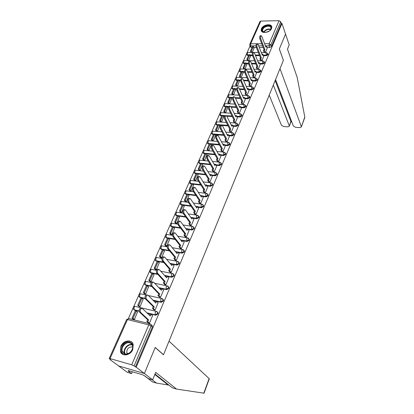 <?xml version="1.0" encoding="UTF-8"?>
<svg xmlns="http://www.w3.org/2000/svg" width="414" height="414" viewBox="0 0 414 414"><rect width="100%" height="100%" fill="white"/><g stroke="black" fill="none" stroke-linecap="round" stroke-linejoin="round"><path stroke-width="0.62" d="M263.418 55.688L266.264 55.709L268.044 54.664L267.998 53.944M259.842 63.994L262.714 64.035L264.51 62.98L264.458 62.235M256.204 72.44L259.107 72.502L260.918 71.436L260.856 70.659M252.499 81.025L255.443 81.108L257.27 80.031L257.197 79.224M248.736 89.75L251.712 89.859L253.554 88.777L253.471 87.934M244.907 98.63L247.924 98.76L249.777 97.668L249.683 96.793M241.01 107.661L244.063 107.816L245.937 106.714L245.833 105.798M237.041 116.846L240.141 117.027L242.03 115.915L241.911 114.963M233.004 126.192L236.146 126.399L238.055 125.282L237.915 124.283M228.895 135.699L232.083 135.937L234.003 134.809L233.853 133.769M224.709 145.376L227.948 145.645L229.889 144.507L229.713 143.425M220.45 155.229L223.736 155.529L225.692 154.381L225.501 153.247M216.103 165.253L219.451 165.59L221.423 164.43L221.216 163.256M211.678 175.464L215.083 175.836L217.076 174.667L216.853 173.445M207.171 185.86L210.638 186.274L212.651 185.094L212.408 183.826M202.575 196.453L206.11 196.904L208.138 195.713L207.88 194.399M197.887 207.238L201.494 207.735L203.543 206.534L203.264 205.163M193.1 218.225L196.795 218.773L198.86 217.557L198.963 216.776L198.554 216.134M188.22 229.423L192.003 230.018L194.088 228.797L194.192 227.979L193.757 227.317M183.242 240.834L187.118 241.486L189.224 240.249L189.327 239.395L188.867 238.712M178.149 252.462L182.139 253.177L184.266 251.929L184.37 251.039L183.878 250.325M172.954 264.313L177.057 265.095L179.205 263.837L179.314 262.906L178.786 262.171M167.634 276.397L171.877 277.256L174.046 275.983L174.154 275.01L173.59 274.249M162.195 288.718L166.594 289.66L168.783 288.377L168.891 287.357L168.286 286.571M156.621 301.283L161.201 302.318L163.416 301.019L163.525 299.953L162.873 299.146M147.348 313.243L155.7 315.235L157.936 313.926L158.044 312.803L157.346 311.975M120.883 346.27L120.433 351.486C121.814 356.909 130.405 355.585 132.754 349.53L133.199 344.474C131.843 338.957 123.279 340.246 120.883 346.27M261.467 28.659L261.193 30.186C261.296 34.015 270.031 32.644 271.563 28.519L271.827 27.05C271.719 23.189 263.019 24.566 261.467 28.659M250.046 46.006L246.992 52.842M246.516 53.913L243.344 61.024M242.863 62.1L239.628 69.335M239.147 70.416L235.856 77.785M235.375 78.872L232.021 86.376M231.535 87.468L228.124 95.111M227.633 96.214L224.16 103.997M223.663 105.099L220.124 113.032M219.632 114.14L216.02 122.223M215.523 123.341L211.849 131.574M211.347 132.697L207.6 141.086M207.098 142.214L203.279 150.768M202.772 151.907L198.88 160.627M198.368 161.77L194.404 170.656M193.887 171.81L189.845 180.871M189.322 182.031L185.198 191.273M184.68 192.443L180.473 201.866M179.945 203.046L175.655 212.656M175.122 213.847L170.744 223.653M170.211 224.854L165.745 234.852M165.207 236.068L160.648 246.273M160.104 247.5L155.452 257.912M154.898 259.148L150.153 269.778M149.599 271.03L144.755 281.882M144.186 283.145L139.244 294.225M138.669 295.508L133.624 306.815M133.044 308.114L128.412 318.485M110.171 359.352L110.057 359.606L110.802 359.818L109.187 358.529L110.036 358.581L131.688 364.827L148.802 324.861L127.471 319.556L110.036 358.581M275.564 79.56L293.36 126.011L295.555 127.315L299.99 127.6L301.34 126.969L304.787 116.986L297.195 77.454L287.471 49.116L289.195 44.883L285.541 34.062L279.331 48.997L283.383 60.356L163.525 354.71L155.214 347.455L144.388 373.49L118.658 365.945L110.057 359.606M249.839 44.158L259.925 21.616L260.82 21.067L279.046 20.7L280.728 21.766L281.297 23.453L271.517 46.482L269.752 47.522L266.942 47.517M263.216 47.512L259.299 47.506M256.375 47.501L253.746 47.496M252.11 47.496L251.303 47.496L250.646 45.861L249.745 45.255L249.777 44.298L250.677 43.775L261.777 43.755M283.367 60.304L279.352 48.945L285.541 34.062L281.95 23.443L136.196 367.171L144.388 373.49L118.658 365.945L127.315 372.336L131.59 373.604L132.371 371.767M281.297 23.453L281.95 23.443M151.452 324.995L152.45 325.921L151.239 324.793L151.126 325.973L134.1 365.935L131.688 364.827M134.1 365.935L136.196 367.171M148.321 322.873L149.407 323.267L152.569 315.685M133.303 319.241L134.395 319.556L137.448 312.058M138.98 306.412L140.067 306.712L143.063 299.369M153.92 309.827L155.002 310.21L158.101 302.784M144.543 293.836L145.624 294.121L148.559 286.928M159.406 297.045L160.482 297.418L163.525 290.142M149.992 281.515L151.069 281.779L153.951 274.73M164.782 284.516L165.848 284.884L168.834 277.753M155.338 269.426L156.409 269.68L159.235 262.771M170.05 272.241L171.111 272.593L174.04 265.607M160.58 257.575L161.646 257.818L164.42 251.039M175.22 260.204L176.271 260.551L179.148 253.694M165.719 245.952L166.78 246.18L169.502 239.535M180.287 248.4L181.327 248.736L184.152 242.019M170.759 234.552L171.815 234.764L174.491 228.249M185.255 236.829L186.29 237.155L189.063 230.562M175.712 223.363L176.757 223.565L179.381 217.169M190.129 225.475L191.159 225.79L193.876 219.327M180.566 212.387L181.611 212.573L184.183 206.301M194.911 214.333L195.931 214.643L198.601 208.299M185.332 201.608L186.372 201.784L188.898 195.631M199.605 203.403L200.619 203.704L203.238 197.478M190.01 191.03L191.045 191.196L193.524 185.151M204.206 192.676L205.215 192.965L207.792 186.859M194.606 180.644L195.631 180.799L198.068 174.868M208.728 182.144L209.727 182.424L212.258 176.431M199.113 170.444L200.138 170.589L202.529 164.762M213.169 171.805L214.162 172.079L216.646 166.19M203.548 160.425L204.563 160.56L206.912 154.841M217.526 161.651L218.509 161.921L220.952 156.135M207.9 150.587L208.91 150.706L211.218 145.091M221.806 151.679L222.784 151.938L225.185 146.261M212.175 140.915L213.184 141.029L215.446 135.513M226.008 141.883L226.981 142.137L229.34 136.558M231.11 132.506L233.424 127.026M217.381 131.517L219.601 126.099M237.455 117.69L236.451 115.625L235.897 116.908L230.877 106.584L230.225 106.15C229.428 106.817 229.237 107.888 229.656 109.368L234.712 119.667L234.158 120.96L235.168 123.005L237.439 117.659M221.521 122.13L223.689 116.846M239.178 113.669L241.383 108.452M225.594 112.908L227.705 107.749M243.106 104.488L245.259 99.407M229.594 103.836L231.654 98.806M246.972 95.468L249.068 90.511M233.532 94.92L235.535 90.014M250.77 86.598L252.814 81.765M237.403 86.153L239.354 81.367M254.501 77.879L256.499 73.159M241.207 77.532L243.111 72.864M258.176 69.304L260.127 64.703M244.948 69.05L246.801 64.496M261.788 60.868L263.687 56.382M248.628 60.708L250.439 56.268M259.594 55.657L255.516 55.626M252.519 55.6L250.154 55.585M248.529 55.569L247.717 55.564L246.578 54.369C246.413 53.302 246.853 52.671 247.888 52.474L247.51 52.894L247.479 54.99L248.783 54.995M255.909 63.937L251.66 63.875M248.591 63.828L246.506 63.797M244.891 63.772L244.074 63.761L242.925 62.561C242.759 61.484 243.199 60.848 244.244 60.656L243.856 61.086L243.83 63.192L245.14 63.207M252.157 72.352L247.727 72.253M244.653 72.186L242.795 72.15M241.191 72.114L240.368 72.093L239.214 70.887C239.044 69.8 239.483 69.159 240.55 68.967L240.146 69.412L240.12 71.529L241.44 71.555M248.333 80.901L243.717 80.771M240.689 80.683L239.023 80.637M237.429 80.59L236.606 80.564L235.447 79.353C235.266 78.251 235.711 77.604 236.787 77.418L236.368 77.879L236.347 80L237.672 80.037M244.441 89.6L239.618 89.424M236.699 89.32L235.188 89.264M233.605 89.207L232.777 89.181L231.612 87.959C231.421 86.847 231.876 86.195 232.968 86.008L232.533 86.479L232.518 88.617L233.848 88.663M240.477 98.439L235.437 98.221M232.684 98.102L231.286 98.04M229.718 97.973L228.885 97.937L227.71 96.71C227.519 95.582 227.974 94.925 229.082 94.739L228.631 95.23L228.616 97.378L229.956 97.435M236.435 107.428L231.157 107.159M228.647 107.029L227.317 106.962M225.765 106.884L224.926 106.843L223.746 105.606C223.544 104.468 224.005 103.81 225.128 103.624L224.667 104.131L224.652 106.289L225.997 106.357M232.316 116.567L226.784 116.241M224.626 116.117L223.275 116.039M221.744 115.946L220.9 115.899L219.715 114.657C219.503 113.508 219.969 112.841 221.112 112.655L220.631 113.182L220.621 115.351L221.971 115.428M228.114 125.866L222.246 125.473M220.714 125.37L219.166 125.266M217.65 125.168L216.807 125.111L215.616 123.869C215.394 122.699 215.865 122.026 217.024 121.845L216.527 122.389L216.517 124.567L217.878 124.661M223.824 135.321L214.98 134.659M213.489 134.55L212.641 134.483L211.44 133.236C211.212 132.056 211.689 131.373 212.863 131.191L212.351 131.755L212.346 133.95L213.712 134.048M219.446 144.941L210.721 144.217M209.256 144.093L208.402 144.02L207.197 142.768C206.959 141.572 207.44 140.884 208.635 140.703L208.097 141.288L208.102 143.492L209.474 143.606M214.98 154.727L206.384 153.941M204.946 153.806L204.086 153.729L202.876 152.471C202.627 151.26 203.114 150.561 204.33 150.386L203.776 150.986L203.776 153.201L205.158 153.33M210.41 164.684L201.965 163.835M200.557 163.696L199.698 163.608L198.477 162.345C198.223 161.118 198.71 160.415 199.946 160.239L199.372 160.86L199.377 163.09L210.105 164.161M205.742 174.817L197.468 173.911M196.091 173.761L195.227 173.668L194 172.4C193.736 171.153 194.228 170.444 195.486 170.268L194.891 170.915L194.901 173.15L205.427 174.299M200.966 185.125L192.877 184.168M191.547 184.007L190.673 183.904L189.446 182.641C189.167 181.373 189.669 180.654 190.947 180.478L190.326 181.151L190.342 183.397L200.64 184.618M196.076 195.62L188.204 194.611M186.916 194.445L186.041 194.332L184.804 193.064C184.515 191.78 185.022 191.051 186.321 190.875L185.679 191.573L185.7 193.835L195.744 195.118M191.066 206.296L183.438 205.246M182.201 205.075L181.322 204.956L180.074 203.683C179.774 202.379 180.287 201.639 181.617 201.468L180.944 202.187L180.97 204.464L190.725 205.805M191.428 217.976L191.144 217.935M185.927 217.164L178.579 216.077M177.394 215.906L176.509 215.772L175.262 214.504C174.946 213.174 175.469 212.423 176.819 212.253L176.126 213.003L176.152 215.29L185.576 216.677M186.605 229.165L186.145 229.092M180.649 228.223L173.621 227.115M172.503 226.939L171.613 226.794L170.356 225.526C170.03 224.176 170.552 223.415 171.934 223.244L171.21 224.026L171.246 226.318L180.292 227.747M181.689 240.57L181.027 240.456M175.226 239.478L168.56 238.355M167.515 238.179L166.619 238.029L165.357 236.761C165.015 235.39 165.548 234.614 166.956 234.443L166.205 235.25L166.242 237.564L174.853 239.013M176.68 252.198L175.784 252.038M169.636 250.931L163.39 249.813M162.428 249.637L161.532 249.476L160.265 248.214C159.907 246.816 160.446 246.03 161.884 245.859L161.103 246.697L161.144 249.021L169.254 250.47M171.572 264.049L170.408 263.832M163.866 262.585L156.342 261.146L155.069 259.888C154.696 258.46 155.245 257.663 156.715 257.492L155.897 258.367L155.949 260.701L163.478 262.129M166.366 276.143L164.891 275.843M157.9 274.43L151.053 273.049L149.775 271.796C149.387 270.337 149.94 269.524 151.441 269.354L150.593 270.264L150.649 272.609L157.496 273.99M161.051 288.475L159.224 288.082M151.7 286.472L145.661 285.184L144.377 283.937C143.968 282.451 144.533 281.623 146.064 281.453L145.185 282.4L145.247 284.754L151.291 286.043M158.158 302.841L156.616 301.273L153.382 300.548M145.273 298.717L140.16 297.562L138.871 296.326C138.447 294.804 139.016 293.961 140.584 293.79L139.668 294.773L139.73 297.143L145.097 298.354M139.161 311.287L134.55 310.189L133.256 308.963C132.811 307.411 133.391 306.546 134.995 306.376L134.038 307.4L134.11 309.781L139.13 310.976M265.343 52.573L267.196 48.195M252.25 52.5L254.015 48.169M246.703 54.679L247.717 55.564M243.065 62.881L244.074 63.761M239.364 71.224L240.368 72.093M235.607 79.705L236.606 80.564M231.783 88.327L232.777 89.181M227.897 97.093L228.885 97.937M223.948 106.01L224.926 106.843M219.932 115.082L220.9 115.899M215.849 124.309L216.807 125.111M211.694 133.696L212.641 134.483M207.471 143.249L208.402 144.02M203.171 152.973L204.086 153.729M198.798 162.873L199.698 163.608M194.332 172.938L195.227 173.668M189.788 183.19L190.673 183.904M185.156 193.628L186.041 194.332M180.447 204.262L181.322 204.956M175.65 215.094L176.509 215.772M170.759 226.132L171.613 226.794M165.781 237.382L166.619 238.029M160.71 248.85L161.532 249.476M155.535 260.541L156.342 261.146M150.266 272.464L151.053 273.049M144.895 284.62L145.661 285.184M139.414 297.024L140.16 297.562M133.696 309.367L134.55 310.189M249.859 45.55L250.403 46.891L251.303 47.496M135.414 366.949L152.342 327.096L152.45 325.921M152.631 315.747L151.048 314.221L150.272 316.027L142.281 308.414L141.598 308.254C140.186 309.377 139.839 310.748 140.553 312.363L139.544 312.125C138.83 310.505 139.176 309.139 140.594 308.016L141.277 308.176M151.048 314.221L150.059 313.988L149.495 315.292M140.553 312.363L148.6 319.908L147.819 321.73L146.825 321.487L148.507 323.044M149.428 323.225L147.819 321.73M137.629 312.228L136.278 310.971L135.321 310.743L132.05 318.112L133.375 319.308M136.278 310.971L133.013 318.35L132.05 318.112M134.338 319.546L133.013 318.35M139.544 312.125L147.612 319.665L146.825 321.487M147.612 319.665L148.6 319.908M152.073 379.679L156.513 383.1L168.933 385.113M156.513 383.1L152.435 381.879L144.672 375.948M204.04 393.196L176.576 389.088L155.685 372.372L152.637 379.845L144.388 373.49L155.183 347.543L163.489 354.798L169.041 341.162L209.303 378.794M152.637 379.845L148.196 378.531L144.916 376.021L142.525 374.758L128.154 370.52L129.375 371.43L129.582 370.944M129.375 371.43L128.2 371.084L131.59 373.604M176.576 389.088L172.353 387.825L154.996 374.054M304.787 116.986L304.694 117.793M269.229 95.122L281.453 125.256L283.642 126.549L287.989 126.829L289.288 126.229L290.876 121.431L290.949 121.825L291.777 121.876M273.333 85.036L289.251 125.752M283.404 60.304L280.009 68.646L301.304 126.513M275.16 80.549L290.876 121.431L291.622 121.473M124.521 354.125C117.819 352.521 123.294 340.189 129.711 342.254C136.449 343.703 131.047 356.257 124.521 354.125M129.727 342.864C125.82 341.581 120.774 347.175 122.249 351.196L124.93 353.851C128.821 355.181 133.898 349.592 132.464 345.586C132.009 344.174 131.098 343.263 129.727 342.864M132.671 347.16L132.092 346.927C128.423 347.01 126.663 348.966 126.813 352.811L127.377 353.846M130.089 341.384C125.24 339.801 118.984 346.741 120.816 351.729L122.735 354.368M265.167 32.416L263.527 32.147C259.863 30.91 263.687 25.554 268.127 25.652C271.346 26.035 272.039 27.541 270.218 30.186C268.831 31.578 267.144 32.318 265.167 32.416M270.156 30.248L271.02 28.059C270.808 26.838 269.84 26.206 268.117 26.17C264.722 26.651 262.854 28.116 262.502 30.564L263.858 32.183L264.841 32.411M269.312 30.988L265.938 32.359M271.812 26.9C271.294 25.751 270.14 25.166 268.344 25.156C264.137 25.751 261.814 27.567 261.384 30.605L261.498 31.102M156.616 301.273L155.855 303.043L148.083 295.208L147.394 295.032C146.028 296.119 145.692 297.464 146.385 299.074L145.381 298.851C144.688 297.242 145.024 295.891 146.396 294.809L147.048 294.954M155.633 301.05L155.1 302.282M146.385 299.074L154.22 306.841L153.449 308.627L152.466 308.399L154.096 309.998M155.017 310.169L153.449 308.627M143.234 299.534L141.919 298.246L140.962 298.028L137.758 305.253L139.042 306.474M141.919 298.246L138.716 305.475L137.758 305.253M139.999 306.696L138.716 305.475M145.381 298.851L153.232 306.614L152.466 308.399M153.232 306.614L154.22 306.841M163.571 290.198L162.071 288.584L161.325 290.317L153.76 282.276L153.071 282.079C151.752 283.135 151.426 284.459 152.098 286.064L151.1 285.846C150.427 284.247 150.753 282.922 152.073 281.872L152.699 282.001M162.071 288.584L161.093 288.377L160.591 289.541M152.098 286.064L159.721 294.043L158.971 295.793L157.988 295.575L159.576 297.216M160.497 297.376L158.971 295.793M148.724 287.093L147.441 285.769L146.489 285.567L143.347 292.646L144.6 293.893M147.441 285.769L144.305 292.853L143.347 292.646M145.547 294.106L144.305 292.853M151.1 285.846L158.743 293.831L157.988 295.575M158.743 293.831L159.721 294.043M168.881 277.804L167.416 276.154L166.687 277.851L159.323 269.607L158.629 269.395C157.351 270.414 157.041 271.719 157.693 273.312L156.699 273.116C156.047 271.522 156.363 270.218 157.636 269.198L158.236 269.317M167.416 276.154L166.444 275.957L165.973 277.054M157.693 273.312L165.119 281.499L164.379 283.217L163.406 283.01L164.943 284.692M165.864 284.842L164.379 283.217M154.106 274.896L152.859 273.54L151.912 273.349L148.833 280.288L150.044 281.567M152.859 273.54L149.78 280.485L148.833 280.288M150.991 281.763L149.78 280.485M156.699 273.116L164.141 281.297L163.406 283.01M164.141 281.297L165.119 281.499M174.082 265.653L172.659 263.966L171.939 265.633L164.767 257.192L164.073 256.97C162.842 257.953 162.542 259.242 163.173 260.83L162.19 260.644C161.553 259.055 161.853 257.772 163.09 256.783L163.659 256.892M172.659 263.966L171.691 263.78L171.246 264.815M163.173 260.83L170.402 269.209L169.678 270.891L168.71 270.699L170.206 272.417M171.127 272.557L169.678 270.891M159.385 262.937L158.169 261.55L157.227 261.369L154.205 268.174L155.385 269.478M158.169 261.55L155.152 268.36L154.205 268.174M156.326 269.664L155.152 268.36M162.19 260.644L169.435 269.022L168.71 270.699M169.435 269.022L170.402 269.209M179.184 253.746L177.797 252.017L177.094 253.653L170.107 245.031L169.414 244.788C168.219 245.745 167.929 247.013 168.545 248.591L167.566 248.421C166.951 246.842 167.24 245.574 168.436 244.617L168.974 244.715M177.797 252.017L176.835 251.847L176.416 252.814M168.545 248.591L175.583 257.161L174.879 258.807L173.911 258.626L175.365 260.38M176.286 260.509L174.879 258.807M164.56 251.21L163.375 249.792L162.438 249.621L159.473 256.297L160.622 257.627M163.375 249.792L160.415 256.473L159.473 256.297M161.558 257.803L160.415 256.473M167.566 248.421L174.62 256.98L173.911 258.626M174.62 256.98L175.583 257.161M184.189 242.066L182.833 240.301L182.144 241.905L175.339 233.113L174.646 232.854C173.492 233.781 173.212 235.028 173.808 236.601L172.835 236.441C172.234 234.867 172.514 233.62 173.673 232.694L174.185 232.777M182.833 240.301L181.875 240.141L181.482 241.051M173.808 236.601L180.664 245.347L179.971 246.961L179.014 246.791L180.426 248.576M181.348 248.7L179.971 246.961M169.636 239.706L168.482 238.257L167.546 238.102L164.643 244.648L165.755 245.999M168.482 238.257L165.579 244.814L164.643 244.648M166.692 246.164L165.579 244.814M172.835 236.441L179.707 245.176L179.014 246.791M179.707 245.176L180.664 245.347M189.094 230.608L187.775 228.813L187.097 230.386L180.468 221.428L179.779 221.154C178.662 222.054 178.393 223.286 178.967 224.849L177.999 224.698C177.42 223.136 177.689 221.904 178.807 221.004L179.298 221.076M187.775 228.813L186.823 228.663L186.455 229.516M178.967 224.849L185.648 233.76L184.965 235.343L184.013 235.183L185.389 237.005M186.305 237.118L184.965 235.343M174.62 228.419L173.492 226.944L172.56 226.8L169.714 233.222L170.796 234.598M173.492 226.944L170.646 233.372L169.714 233.222M171.727 234.748L170.646 233.372M177.999 224.698L184.696 233.605L184.013 235.183M184.696 233.605L185.648 233.76M193.907 219.368L192.624 217.541L191.956 219.084L185.498 209.965L184.81 209.675C183.728 210.55 183.464 211.766 184.028 213.324L183.06 213.184C182.502 211.626 182.76 210.416 183.847 209.541L184.308 209.608M192.624 217.541L191.677 217.402L191.33 218.199M184.028 213.324L190.533 222.39L189.866 223.948L188.919 223.803L190.259 225.651M191.175 225.754L189.866 223.948M179.505 217.34L178.408 215.844L177.482 215.71L174.687 222.007L175.743 223.41M178.408 215.844L175.614 222.152L174.687 222.007M176.664 223.55L175.614 222.152M183.06 213.184L189.586 222.251L188.919 223.803M189.586 222.251L190.533 222.39M198.632 208.34L197.374 206.482L196.728 207.994L190.43 198.73L189.741 198.425C188.696 199.274 188.442 200.474 188.986 202.022L188.028 201.892C187.485 200.345 187.733 199.15 188.784 198.301L189.224 198.358M197.374 206.482L196.433 206.353L196.117 207.098M188.986 202.022L195.33 211.243L194.673 212.77L193.731 212.63L195.035 214.514M195.946 214.607L194.673 212.77M184.302 206.472L183.231 204.951L182.31 204.821L179.567 211.011L180.597 212.429M183.231 204.951L180.488 211.14L179.567 211.011M181.513 212.558L180.488 211.14M188.028 201.892L194.389 211.109L193.731 212.63M194.389 211.109L195.33 211.243M203.264 197.519L202.042 195.636L201.406 197.116L195.268 187.708L194.585 187.387C193.571 188.215 193.322 189.395 193.85 190.937L192.898 190.818C192.37 189.281 192.613 188.096 193.628 187.273L194.047 187.325M202.042 195.636L201.106 195.511L200.811 196.205M193.85 190.937L200.034 200.304L199.393 201.799L198.451 201.675L199.724 203.579M200.63 203.667L199.393 201.799M189.012 195.801L187.966 194.259L187.05 194.14L184.359 200.21L185.358 201.649M187.966 194.259L185.275 200.335L184.359 200.21M186.274 201.773L185.275 200.335M192.898 190.818L199.098 200.179L198.451 201.675M199.098 200.179L200.034 200.304M207.812 186.895L206.622 184.986L205.996 186.44L200.014 176.897L199.336 176.561C198.347 177.363 198.115 178.532 198.627 180.064L197.675 179.955C197.162 178.424 197.4 177.254 198.384 176.452L198.777 176.499M206.622 184.986L205.691 184.872L205.416 185.513M198.627 180.064L204.651 189.565L204.019 191.035L203.088 190.921L204.325 192.852M205.23 192.929L204.019 191.035M193.633 185.327L192.613 183.759L191.703 183.65L189.058 189.612L190.036 191.071M192.613 183.759L189.974 189.726L189.058 189.612M190.947 191.185L189.974 189.726M197.675 179.955L203.719 189.452L203.088 190.921M203.719 189.452L204.651 189.565M212.278 176.467L211.119 174.527L210.503 175.96L204.671 166.288L203.993 165.936C203.041 166.718 202.813 167.867 203.31 169.393L202.363 169.295C201.866 167.768 202.094 166.619 203.051 165.838L203.424 165.874M211.119 174.527L210.193 174.429L209.939 175.018M203.31 169.393L209.184 179.029L208.563 180.468L207.637 180.364L208.837 182.326M209.743 182.393L208.563 180.468M198.177 175.039L197.178 173.45L196.272 173.352L193.68 179.205L194.627 180.685M197.178 173.45L194.585 179.309L193.68 179.205M195.532 180.789L194.585 179.309M202.363 169.295L208.252 178.926L207.637 180.364M208.252 178.926L209.184 179.029M216.667 166.226L215.534 164.265L214.928 165.667L209.246 155.871L208.568 155.509C207.642 156.269 207.424 157.408 207.906 158.924L206.969 158.836C206.482 157.32 206.705 156.181 207.631 155.421L207.983 155.452M215.534 164.265L214.612 164.172L214.38 164.715M207.906 158.924L213.634 168.684L213.024 170.097L212.103 169.999L213.272 171.986M214.173 172.048L213.024 170.097M202.632 164.938L201.659 163.328L200.759 163.24L198.213 168.99L199.139 170.48M201.659 163.328L199.113 169.083L198.213 168.99M200.04 170.578L199.113 169.083M206.969 158.836L212.708 168.586L212.103 169.999M212.708 168.586L213.634 168.684M220.972 156.171L219.865 154.184L219.275 155.566L213.733 145.65L213.06 145.273C212.159 146.013 211.947 147.136 212.418 148.647L211.482 148.564C211.011 147.058 211.228 145.935 212.128 145.195L212.46 145.221M219.865 154.184L218.949 154.101L218.737 154.603M212.418 148.647L218.002 158.526L217.402 159.913L216.486 159.825L217.629 161.833M218.525 161.884L217.402 159.913M207.01 155.012L206.063 153.387L205.168 153.304L202.663 158.95L203.569 160.461M206.063 153.387L203.559 159.038L202.663 158.95M204.464 160.549L203.559 159.038M211.482 148.564L217.081 158.438L216.486 159.825M217.081 158.438L218.002 158.526M225.2 146.297L224.124 144.284L223.544 145.64L218.137 135.616L217.469 135.223C216.594 135.942 216.387 137.055 216.843 138.555L215.917 138.488C215.461 136.982 215.668 135.875 216.543 135.155L216.853 135.176M224.124 144.284L223.213 144.212L223.017 144.667M216.843 138.555L222.292 148.548L221.707 149.915L220.791 149.832L221.904 151.86M222.799 151.907L221.707 149.915M211.316 145.267L210.39 143.622L209.5 143.549L207.036 149.092L207.916 150.618M210.39 143.622L207.931 149.169L207.036 149.092M208.806 150.701L207.931 149.169M215.917 138.488L221.376 148.471L220.791 149.832M221.376 148.471L222.292 148.548M229.356 136.594L228.305 134.56L227.736 135.89L222.458 125.768L221.8 125.354C220.952 126.058 220.75 127.16 221.195 128.65L220.269 128.588C219.824 127.093 220.025 125.996 220.874 125.292L221.174 125.313M228.305 134.56L227.4 134.493L227.224 134.907M221.195 128.65L226.505 138.747L225.93 140.087L225.019 140.015L226.106 142.069M226.996 142.106L225.93 140.087M215.544 135.688L214.638 134.027L213.753 133.96L211.331 139.409L212.191 140.951M214.638 134.027L212.222 139.477L211.331 139.409M213.081 141.024L212.222 139.477M220.269 128.588L225.599 138.68L225.019 140.015M225.599 138.68L226.505 138.747M233.439 127.062L232.414 125.007L231.85 126.317L226.706 116.091L226.049 115.666C225.226 116.35 225.035 117.436 225.464 118.927L224.543 118.87C224.114 117.385 224.31 116.298 225.133 115.609L225.413 115.63M232.414 125.007L231.514 124.95L231.354 125.323M225.464 118.927L230.645 129.121L230.081 130.441L229.175 130.374L230.236 132.444M231.121 132.48L230.081 130.441M219.694 126.275L218.815 124.593L217.93 124.536L215.554 129.892L216.393 131.445M218.815 124.593L216.439 129.955L215.554 129.892M217.272 131.512L216.439 129.955M224.543 118.87L229.739 129.059L229.175 130.374M229.739 129.059L230.645 129.121M229.656 109.368L228.745 109.322C228.326 107.842 228.518 106.771 229.315 106.103L229.579 106.113M236.451 115.625L235.556 115.573L235.411 115.904M223.777 117.022L222.918 115.33L222.039 115.278L219.705 120.541L220.502 122.068M222.918 115.33L220.584 120.598L219.705 120.541M221.376 122.125L220.584 120.598M228.745 109.322L233.812 119.61L233.258 120.904L234.267 122.948M233.812 119.61L234.712 119.667M234.158 120.96L233.258 120.904M241.393 108.484L240.42 106.398L239.877 107.661L234.976 97.249L234.329 96.798C233.558 97.45 233.372 98.511 233.775 99.986L232.87 99.945C232.461 98.475 232.647 97.409 233.424 96.757L233.672 96.767M240.42 106.398L239.401 106.646M233.775 99.986L238.707 110.367L238.164 111.64L237.269 111.594L238.236 113.612M239.126 113.664L238.164 111.64M227.793 107.925L226.95 106.217L226.08 106.175L223.783 111.35L224.538 112.846M226.95 106.217L224.657 111.397L223.783 111.35M225.413 112.898L224.657 111.397M232.87 99.945L237.817 110.321L237.269 111.594M237.817 110.321L238.707 110.367M245.269 99.438L244.317 97.331L243.784 98.573L239.007 88.073L238.366 87.608C237.61 88.249 237.429 89.3 237.822 90.764L236.922 90.728C236.523 89.264 236.704 88.213 237.46 87.577L237.698 87.587M244.317 97.331L243.318 97.549M237.822 90.764L242.64 101.233L242.102 102.486L241.212 102.444L242.138 104.442M243.023 104.483L242.102 102.486M231.736 98.987L230.914 97.264L230.049 97.228L227.793 102.315L228.512 103.785M230.914 97.264L228.663 102.356L227.793 102.315M229.377 103.826L228.663 102.356M236.922 90.728L241.75 101.192L241.212 102.444M241.75 101.192L242.64 101.233M249.083 90.537L248.152 88.42L247.624 89.636L242.961 79.058L242.33 78.582C241.595 79.203 241.419 80.244 241.802 81.703L240.907 81.677C240.518 80.218 240.694 79.177 241.429 78.556L241.652 78.562M248.152 88.42L247.174 88.606M241.802 81.703L246.501 92.255L245.973 93.486L245.088 93.45L245.973 95.427M246.858 95.463L245.973 93.486M235.618 90.195L234.816 88.456L233.951 88.425L231.731 93.429L232.42 94.878M234.816 88.456L232.596 93.466L231.731 93.429M233.279 94.909L232.596 93.466M240.907 81.677L245.616 92.224L245.088 93.45M245.616 92.224L246.501 92.255M252.83 81.791L251.919 79.654L251.401 80.854L246.853 70.199L246.221 69.707C245.507 70.318 245.342 71.348 245.709 72.797L244.819 72.776C244.446 71.327 244.617 70.297 245.331 69.692L245.538 69.697M251.919 79.654L250.962 79.819M245.709 72.797L250.294 83.426L249.777 84.637L248.897 84.606L249.745 86.567M250.625 86.593L249.777 84.637M239.432 81.548L238.65 79.798L237.791 79.773L235.607 84.694L236.259 86.117M238.65 79.798L236.472 84.72L235.607 84.694M237.118 86.143L236.472 84.72M244.819 72.776L249.414 83.4L248.897 84.606M249.414 83.4L250.294 83.426M256.509 73.19L255.624 71.037L255.117 72.217L250.677 61.489L250.051 60.987C249.357 61.582 249.192 62.602 249.554 64.041L248.664 64.03C248.302 62.586 248.467 61.567 249.161 60.977L249.357 60.977M255.624 71.037L254.682 71.172M249.554 64.041L254.03 74.748L253.518 75.938L252.643 75.912L253.456 77.853M254.331 77.873L253.518 75.938M243.189 73.04L242.418 71.28L241.564 71.265L239.421 76.104L240.042 77.501M242.418 71.28L240.275 76.124L239.421 76.104M240.896 77.522L240.275 76.124M248.664 64.03L253.151 74.727L252.643 75.912M253.151 74.727L254.03 74.748M260.137 64.729L259.267 62.561L258.771 63.72L254.434 52.925L253.818 52.412C253.14 52.992 252.98 54.001 253.332 55.435L252.447 55.429C252.095 53.996 252.255 52.987 252.933 52.407L253.12 52.407M259.267 62.561L258.346 62.669M253.332 55.435L257.699 66.214L257.197 67.378L256.328 67.363L257.11 69.283M257.979 69.298L257.197 67.378M246.879 64.677L246.128 62.907L245.279 62.892L243.168 67.653L243.763 69.029M246.128 62.907L244.022 67.668L243.168 67.653M244.612 69.045L244.022 67.668M252.447 55.429L256.83 66.199L256.328 67.363M256.83 66.199L257.699 66.214M263.697 56.407L262.854 54.229L262.362 55.367L258.129 44.505L257.518 43.977C256.861 44.546 256.706 45.545 257.047 46.973L256.168 46.973C255.821 45.545 255.981 44.552 256.639 43.982L256.815 43.982M262.854 54.229L261.948 54.312M257.047 46.973L261.312 57.815L260.815 58.964L259.951 58.959L260.701 60.853M261.565 60.863L260.815 58.964M250.511 56.444L249.777 54.664L248.933 54.658L246.858 59.342L247.422 60.692M249.777 54.664L247.707 59.352L246.858 59.342M248.271 60.703L247.707 59.352M256.168 46.973L260.442 57.81L259.951 58.959M260.442 57.81L261.312 57.815M267.206 48.221L266.378 46.026L265.897 47.149L261.762 36.23L261.162 35.687C260.52 36.246 260.365 37.234 260.696 38.657L259.821 38.662C259.49 37.239 259.645 36.251 260.287 35.697L260.447 35.692M266.378 46.026L265.493 46.083M260.696 38.657L264.862 49.561L264.375 50.689L263.511 50.684L264.236 52.568M265.095 52.568L264.375 50.689M254.087 48.35L253.368 46.554L252.53 46.554L250.486 51.16L251.029 52.495M253.368 46.554L251.329 51.165L250.486 51.16M251.867 52.5L251.329 51.165M259.821 38.662L263.997 49.556L263.511 50.684M263.997 49.556L264.862 49.561M267.765 53.344L267.822 54.079L266.036 55.124L263.195 55.103M266.264 55.709L266.083 53.002L266.6 52.578M264.215 61.634L264.282 62.4L262.486 63.456L259.609 63.414M262.714 64.035L262.528 61.319L263.066 60.884M260.608 70.064L260.685 70.856L258.874 71.922L255.966 71.86M259.107 72.502L258.916 69.775L259.474 69.329M256.944 78.629L257.032 79.457L255.2 80.533L252.255 80.451M255.443 81.108L255.236 78.375L255.821 77.915M253.213 87.344L253.311 88.208L251.469 89.289L248.488 89.186M251.712 89.859L251.5 87.121L252.11 86.645M249.414 96.203L249.528 97.104L247.67 98.196L244.648 98.066M247.924 98.76L247.701 96.017L248.338 95.525M245.554 105.213L245.678 106.155L243.805 107.257L240.746 107.102M244.063 107.816L243.836 105.063L244.498 104.561M241.621 114.378L241.766 115.361L239.877 116.474L236.772 116.293M240.141 117.027L239.903 114.269L240.591 113.752M237.62 123.703L237.781 124.728L235.876 125.851L232.73 125.644M236.146 126.399L235.897 123.636L236.622 123.103M233.543 133.194L233.729 134.265L231.804 135.394L228.616 135.155M232.083 135.937L231.824 133.168L232.58 132.62M229.397 142.851L229.604 143.968L227.664 145.107L224.419 144.838M227.948 145.645L227.679 142.871L228.466 142.302M225.169 152.683L225.402 153.848L223.446 154.996L220.15 154.696M223.736 155.529L223.456 152.745L224.279 152.166M220.869 162.686L221.128 163.903L219.151 165.067L215.803 164.731M219.451 165.59L219.156 162.8L220.015 162.2M216.481 172.876L216.77 174.149L214.778 175.319L211.368 174.946M215.083 175.836L214.783 173.042L215.678 172.426M212.015 183.252L212.335 184.582L210.322 185.762L206.85 185.353M210.638 186.274L210.322 183.474L211.264 182.838M207.461 193.824L207.916 194.487L207.818 195.206L205.784 196.396L202.244 195.946M206.11 196.904L205.784 196.396L205.784 194.099L206.762 193.441M202.819 204.594L203.31 205.282L203.212 206.032L201.163 207.238L197.55 206.741M201.494 207.735L201.163 207.238L201.157 204.925L201.804 204.185L202.177 204.252M198.089 215.565L198.622 216.284L198.523 217.065L196.453 218.281L192.758 217.738M196.795 218.773L196.453 218.281L196.443 215.958L197.116 215.192L197.509 215.259M193.26 226.743L193.845 227.493L193.742 228.311L191.651 229.537L187.868 228.942M192.003 230.018L191.651 229.537L191.635 227.203L192.339 226.406L192.753 226.484M188.339 238.143L188.97 238.925L188.867 239.778L186.761 241.015L182.879 240.358M187.118 241.486L186.761 241.015L186.74 238.666L187.47 237.838L187.904 237.926M183.319 249.766L184.002 250.573L183.899 251.464L181.767 252.711L175.412 251.572M182.139 253.177L181.767 252.711L181.741 250.356L182.502 249.492L182.957 249.59M178.196 261.617L178.936 262.45L178.832 263.382L176.68 264.644L170.025 263.376M177.057 265.095L176.68 264.644L176.649 262.274L177.44 261.374L177.916 261.482M172.974 273.706L173.771 274.565L173.663 275.543L171.489 276.816L164.498 275.403M171.877 277.256L171.489 276.816L171.453 274.43L172.276 273.499L172.778 273.618M167.639 286.038L168.498 286.923L168.389 287.942L166.195 289.231L158.816 287.652M166.594 289.66L166.195 289.231L166.154 286.835L167.013 285.862L167.535 285.991M148.398 295.529L162.184 298.618L163.116 299.529L163.007 300.6L160.792 301.899L152.963 300.129M161.201 302.318L160.792 301.899L160.746 299.488L161.636 298.478L163.525 299.953M156.632 311.468L157.625 312.394L157.517 313.517L155.276 314.826L146.918 312.834M155.7 315.235L155.276 314.826L155.224 312.404L156.156 311.349L156.725 311.509M269.752 47.522L269.136 45.861L265.41 45.861M262.585 45.861L258.657 45.861M255.971 45.861L250.646 45.861L250.677 43.775L260.82 21.067M264.608 43.749L269.183 43.744L279.046 20.7M150.38 323.939L151.239 324.793L149.775 323.764L150.318 323.883M259.366 55.078L255.283 55.046M252.328 55.026L249.921 55.005M255.671 63.358L251.422 63.295M248.483 63.254L246.263 63.223M251.914 71.777L247.484 71.684M244.607 71.622L242.547 71.581M248.089 80.332L243.468 80.202M240.7 80.125L238.769 80.068M244.188 89.031L239.364 88.86M236.761 88.767L234.929 88.705M240.218 97.875L235.173 97.663M232.813 97.559L231.017 97.481M236.171 106.869L230.888 106.605M228.875 106.501L227.043 106.408M232.042 116.013L226.334 115.682M226.049 115.666L222.996 115.49M227.835 125.318L218.882 124.723M223.539 134.778L214.69 134.12M219.156 144.403L210.421 143.684M214.68 154.199L206.079 153.413M205.551 185.198L205.194 185.156M200.987 195.786L200.495 195.724M196.339 206.576L195.703 206.488M191.604 217.567L190.802 217.448M186.776 228.771L185.788 228.616M181.855 240.187L180.659 239.985M135.554 306.505L156.156 311.349L158.044 312.803M141.122 293.909L146.028 295.001M146.577 281.561L151.286 282.55M151.933 269.452L156.606 270.383M157.18 257.58L161.926 258.471M162.329 245.937L167.22 246.801M167.38 234.515L172.493 235.359M172.338 223.306L177.751 224.145M177.202 212.31L183.04 213.153M181.979 201.514L188.36 202.374M186.673 190.921L193.535 191.78M191.278 180.514L198.57 181.358M195.801 170.299L203.481 171.117M200.241 160.265L208.273 161.046M204.609 150.411L212.951 151.151M208.899 140.724L217.521 141.417M213.117 131.212L221.992 131.849M217.262 121.861L226.365 122.44M221.335 112.67L230.65 113.188M225.34 103.635L234.847 104.09M229.284 94.749L238.956 95.142M233.154 86.014L242.987 86.34M236.968 77.423L246.941 77.682M240.715 68.972L250.817 69.164M244.405 60.656L254.626 60.78M248.038 52.48L252.763 52.506M128.863 318.589L126.627 319.541M152.342 327.096L151.126 325.973L148.802 324.861L149.775 323.764L128.469 318.49L127.471 319.556L126.601 319.598L109.208 358.483M271.517 46.482L270.906 44.815L269.136 45.861L269.183 43.744L270.906 44.815L280.728 21.766M203.76 393.279L209.163 378.499M154.826 374.484L168.079 384.973M124.868 353.835L124.474 352.945C122.999 348.94 128.009 343.372 131.9 344.655L132.097 344.712M132.278 345.079L132.03 345.002C127.828 343.599 122.746 350.27 125.266 353.929M263.759 32.142C264.82 30.248 266.611 29.192 269.131 28.975L270.787 29.28M270.637 29.575L269.183 29.342C266.844 29.534 265.136 30.501 264.06 32.251M120.841 351.802L120.433 351.486M168.891 287.357L167.013 285.862L154.691 283.269M174.154 275.01L172.276 273.499L160.751 271.206M179.314 262.906L177.44 261.374L166.599 259.345M184.37 251.039L182.502 249.492L172.26 247.686M189.327 239.395L187.47 237.838L177.751 236.228M194.192 227.979L192.339 226.406L183.097 224.973M198.963 216.776L197.116 215.192L188.298 213.914M203.641 205.784L201.804 204.185L193.364 203.051M208.237 194.994L206.405 193.39L198.311 192.375M212.744 184.401L210.923 182.786L203.145 181.891M217.169 174.004L215.358 172.384L207.869 171.582M221.516 163.794L219.715 162.164L212.486 161.46M225.785 153.77L223.995 152.129L217.008 151.508M229.972 143.917L228.197 142.276L221.433 141.733M234.091 134.239L232.321 132.594L225.77 132.123M238.138 124.733L236.378 123.082L230.018 122.673M242.112 115.392L240.363 113.731L234.189 113.389M246.019 106.207L244.281 104.545L238.273 104.256M249.859 97.181L248.131 95.515L242.283 95.277M253.632 88.306L251.919 86.64L246.221 86.448M257.342 79.581L255.64 77.91L250.082 77.765M260.996 70.996L259.304 69.324L253.875 69.221M264.582 62.555L262.906 60.884L257.601 60.817M268.117 54.255L266.445 52.578L261.265 52.547M254.17 52.511L258.362 52.531M140.594 308.016L141.598 308.254M204.014 393.264L209.324 378.743M289.288 126.229L290.964 121.783M301.34 126.969L304.761 117.602M126.813 352.811L127.916 353.685M124.474 352.945L122.249 351.196M263.858 32.183L263.527 32.147M262.823 31.407L262.502 30.564M146.396 294.809L147.394 295.032M152.073 281.872L153.071 282.079M157.636 269.198L158.629 269.395M163.09 256.783L164.073 256.97M168.436 244.617L169.414 244.788M173.673 232.694L174.646 232.854M178.807 221.004L179.779 221.154M183.847 209.541L184.81 209.675M188.784 198.301L189.741 198.425M193.628 187.273L194.585 187.387M198.384 176.452L199.336 176.561M203.051 165.838L203.993 165.936M207.631 155.421L208.568 155.509M212.128 145.195L213.06 145.273M216.543 135.155L217.469 135.223M220.874 125.292L221.8 125.354M229.315 106.103L230.225 106.15M233.424 96.757L234.329 96.798M237.46 87.577L238.366 87.608M241.429 78.556L242.33 78.582M245.331 69.692L246.221 69.707M249.161 60.977L250.051 60.987M252.933 52.407L253.818 52.412M256.639 43.982L257.518 43.977M260.287 35.697L261.162 35.687"/></g></svg>
